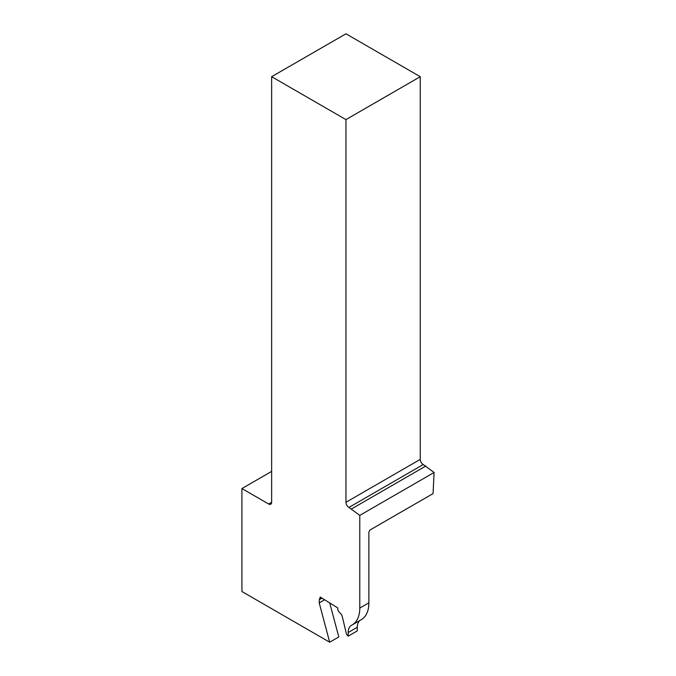 <?xml version="1.0" encoding="UTF-8"?>
<svg xmlns="http://www.w3.org/2000/svg" width="676" height="676" viewBox="0 0 676 676"><rect width="100%" height="100%" fill="white"/><g stroke="black" fill="none" stroke-linecap="round" stroke-linejoin="round"><path stroke-width="1.01" d="M329.719 602.924L338.794 636.944L329.685 642.2L319.199 602.874L319.3 599.705A2.628 1.521 60 0 1 319.706 598.674L321.328 597.736M359.776 608.087L359.776 515.382L434.085 472.482L433.054 493.615L369.992 530.018L368.876 532.037L368.876 602.831L359.776 608.087A36.783 21.235 60 0 1 352.154 624.928A36.783 21.235 60 0 1 351.655 625.199A15.759 9.101 60 0 0 351.444 625.317A15.759 9.101 60 0 0 348.174 632.533L348.174 636.158A2.603 1.504 60 0 0 347.709 635.601L346.94 634.832A1.31 0.76 60 0 1 346.374 633.818L342.681 618.168A2.628 1.521 60 0 0 342.656 618.067L342.115 616.047A3.152 1.817 60 0 0 340.856 613.816L339.141 612.025A3.152 1.817 60 0 1 337.746 608.738L337.772 607.901L320.137 597.009L320.12 597.643A2.628 1.521 60 0 1 319.706 598.674M359.776 515.382L348.917 507.439A4.2 2.425 60 0 1 345.951 502.285L420.252 459.384L420.252 76.701L345.951 119.601L345.951 502.285M345.951 119.601L271.642 76.701L271.642 502.285A4.2 2.425 60 0 1 270.772 504.212A4.2 2.425 60 0 1 268.668 504.009L241.915 488.562L271.642 471.4M329.685 642.2L241.915 591.525L241.915 488.562M319.199 602.874L324.59 599.756M368.876 602.831A36.783 21.235 60 0 1 361.263 619.672L352.154 624.928M348.174 632.533L357.283 627.277A15.759 9.101 60 0 1 360.164 620.298M357.283 627.277L357.283 630.902L348.174 636.158M271.642 76.701L345.951 33.8L420.252 76.701M434.085 472.482L423.227 464.539A4.2 2.425 60 0 1 420.252 459.384M351.52 508.935L425.829 466.034M319.3 599.705L321.996 598.15M320.12 597.643L320.661 597.33M348.917 507.439L423.227 464.539M268.668 504.009L271.642 502.285"/></g></svg>
